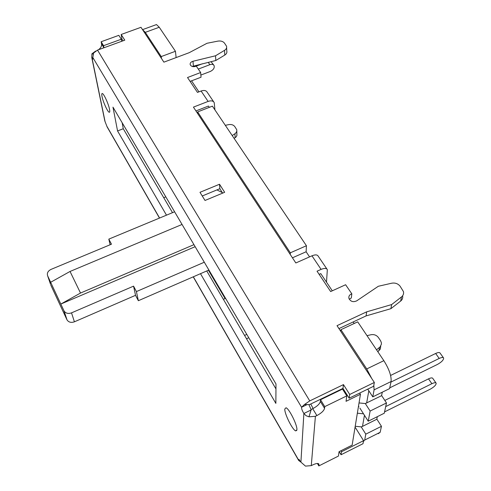 <?xml version="1.0" encoding="UTF-8"?>
<svg xmlns="http://www.w3.org/2000/svg" width="491" height="491" viewBox="0 0 491 491"><rect width="100%" height="100%" fill="white"/><g stroke="black" fill="none" stroke-linecap="round" stroke-linejoin="round"><path stroke-width="0.74" d="M385.705 406.591L431.865 383.698L428.502 378.862L384.834 400.429M384.557 411.894L430.282 389.167C434.13 386.994 436.094 385.018 436.174 383.244C435.707 382.421 434.271 382.575 431.865 383.698M377.315 416.681L376.793 419.253L362.487 426.384L361.216 426.875L355.22 426.262M381.617 395.525L386.485 402.951L384.275 413.213L368.219 421.204L363.512 413.809L357.356 413.189M358.504 406.155L358.884 406.744M381.458 426.305L365.795 434.148L364.684 440.071L380.169 432.295L381.458 426.305L376.824 419.093M361.216 426.875L365.795 434.148M435.971 382.949L432.81 378.432C432.338 377.597 430.902 377.745 428.502 378.862M341.147 389.75L340.92 389.381M359.866 408.07L363.512 413.809M333.162 393.144L333.395 393.512M211.038 61.67L213.769 65.107M194.921 66.61L202.433 63.769M200.862 75.062L210.344 71.441C213.45 69.875 214.702 67.911 214.088 65.567C213.297 64.309 211.891 64.02 209.86 64.689L198.296 69.078M307.108 404.572L301.578 407.254L304.451 404.529L309.496 404.615L342.963 388.393L349.175 398.207L373.633 386.264L373.829 385.239L374.087 389.854L372.779 396.863L367.827 389.24L367.25 389.381M359.031 402.927L365.31 403.553L370.122 411.047L368.219 421.204M364.684 440.071L363.408 441.495L362.996 443.711L341.049 454.752L341.478 451.757L340.883 450.775M355.079 427.096L363.561 440.666L363.408 441.495M371.699 378.451L340.736 331.315L340.92 329.694L366.728 368.931L371.699 378.451L374.338 382.464L373.829 385.239M290.291 254.541L197.812 113.777L197.646 111.917L290.341 252.816L290.291 254.541L295.834 262.967L311.957 255.817C315.247 254.491 317.333 254.608 318.205 256.173L326.932 269.056M161.471 58.466L142.507 29.601L145.293 32.345L161.232 56.569L161.471 58.466L163.896 62.154L189.182 52.697L207.006 43.276L217.9 41.121C220.79 40.685 222.975 41.336 224.455 43.073L226.535 46.222C226.959 47.823 226.296 49.192 224.54 50.34L215.524 55.784L215.825 60.497L224.798 55.06C226.535 53.918 227.198 52.549 226.781 50.947L226.615 47.719M332.297 290.807L320.776 273.616L319.144 274.352M309.557 256.879L306.126 251.766L306.427 245.733L212.4 106.148L197.646 111.917M209.319 107.351L208.454 106.056L195.946 110.941M198.929 91.848L191.551 80.837L201.04 77.216L200.653 72.527L187.519 77.529L197.468 92.406L201.095 91.007C204.09 90.013 206.128 90.43 207.214 92.265L213.732 101.895M176.128 57.582L175.44 51.279L159.256 27.25L145.293 32.345M155.659 24.869L156.482 24.568L159.256 27.25M380.169 432.295L378.279 433.7M372.779 396.863L389.572 388.614L391.094 381.532L374.087 389.854M366.728 368.931L383.852 360.67C389.13 369.14 391.542 376.094 391.094 381.532M383.852 360.67L357.7 321.844L340.92 329.694M354.201 323.483L353.176 321.949L366.065 315.922L390.879 308.686L400.674 301.057C402.375 299.645 403.025 297.896 402.62 295.809M390.983 382.047L439.193 358.448L435.646 353.477L390.603 375.443M389.731 387.859L437.456 364.42C441.532 362.131 443.594 360.007 443.643 358.062C443.146 357.178 441.667 357.307 439.193 358.448M382.293 392.186L381.581 395.691L365.31 403.553M443.41 357.736L440.102 353.115C439.598 352.225 438.113 352.348 435.646 353.477M386.485 402.951L370.122 411.047M366.065 315.922L366.685 311.84L337.022 325.668L340.736 331.315M338.95 328.596L353.176 321.949M306.126 251.766L292.446 257.812M342.963 388.393L343.454 384.606L349.715 394.463L374.338 382.464M343.454 384.606L309.753 400.908L304.451 404.529M142.507 29.601L140.991 27.3L121.173 34.487L124.782 40.17L97.519 50.107L309.753 400.908M200.653 72.527L196.283 66.125C193.479 67.187 191.465 66.727 190.232 64.751C189.882 63.124 190.796 61.964 192.963 61.271L215.524 55.784M214.923 109.892L214.223 102.625C213.149 100.802 211.112 100.397 208.098 101.416L193.436 107.118L197.812 113.777M326.497 282.153L327.337 269.663C326.484 268.129 324.404 268.037 321.089 269.387L317.039 271.204L330.646 291.556L345.615 284.731L351.832 293.833C349.488 294.686 348.524 296.214 348.935 298.418C350.586 301.584 353.158 302.407 356.65 300.885L378.334 286.265L391.714 283.209C395.169 282.632 397.962 283.62 400.091 286.185L403.473 291.642C403.878 293.735 403.228 295.49 401.515 296.914L391.658 304.567L390.879 308.686M366.685 311.84L391.658 304.567M219.526 184.242L224.657 192.294L205.017 200.463L199.984 192.312L219.526 184.242L219.833 188.704L222.65 193.129M202.255 195.983L219.833 188.704M122.989 40.821L121.964 39.2L121.173 34.487M349.261 299.209L351.317 297.982L351.832 293.833M192.159 66.451L215.825 60.497M175.44 51.279L161.232 56.569M191.551 80.837L190.103 81.389M306.427 245.733L290.341 252.816M193.337 276.795L298.626 460.092L298.939 459.416L300.909 462.129L303.88 413.483C302.21 410.734 301.443 408.653 301.578 407.254L92.824 57.515L93.572 53.028L97.519 50.107M349.175 398.207L349.715 394.463M311.141 409.795L308.907 404.609M308.98 416.816L315.4 416.294L316.873 415.576C321.341 413.189 323.907 410.771 324.576 408.328L324.741 406.634L346.793 395.887L342.497 389.093L320.525 399.748L320.371 401.454C319.721 403.915 317.174 406.333 312.724 408.702L311.257 409.414L308.98 416.816L306.046 415.699L303.88 413.483L311.085 409.979M92.824 57.515L92.842 59.098L91.983 57.907L105.074 121.621L106.885 126.285L159.587 218.035M200.488 273.683L275.856 403.393L275.991 383.968L112.973 107.142L117.558 130.95L166.486 215.168M109.542 109.376C109.935 111.482 109.818 112.433 109.18 112.249C107.603 111.911 103.012 101.809 102.018 96.506C101.594 94.346 101.705 93.351 102.355 93.529C103.914 93.812 108.603 104.135 109.542 109.376M296.914 429.748L295.692 430.895C292.458 429.877 284.406 413.68 284.792 409.028L286.014 407.763C289.187 408.641 297.442 425.255 296.914 429.748M315.4 416.294L311.276 465.64L305.463 466.112L300.909 462.129M345.676 392.677L344.983 393.015M311.276 465.64L312.607 464.971C316.229 463.277 318.34 463.031 318.941 464.228L318.831 465.928L317.389 463.467M193.227 276.844L298.688 460.478L299.344 459.736M172.519 212.664L123.266 128.734L122.155 122.732M275.954 388.921L206.736 270.964M363.561 440.666L341.478 451.757M367.01 335.666L370.957 334.739C374.05 334.211 376.529 335.132 378.389 337.513L380.488 340.594L381.323 342.522L381.415 344.081L380.132 346.873L376.542 349.819M225.32 125.322L228.732 124.622C231.396 124.211 233.415 124.867 234.79 126.586L236.754 129.734L236.809 131.318L235.545 133.331L232.206 135.553M380.721 346.094L380.347 349.04L377.818 351.709M236.822 131.263L236.895 135.584L235.993 137.032L234.121 138.388M339.164 451.634L341.049 454.752M107.333 127.279L106.885 126.285M105.074 121.621L104.669 120.191M103.957 47.762L103.558 45.688L121.295 39.237L121.645 41.312M121.295 39.237L118.828 35.334L101.146 41.747L101.557 43.902C101.821 46.099 100.79 48.05 98.464 49.763M93.143 54.108L91.909 53.838L95.616 51.082M91.909 53.838L91.768 57.478L91.983 57.907L92.842 57.594M101.146 41.747L103.558 45.688M298.688 460.478L300.879 462.062M123.266 128.734L117.558 130.95M313.105 408.512L310.76 404.001M346.793 395.887L346.045 401.319L360.449 394.273L359.682 393.076M318.831 465.928L338.446 456.059L339.054 451.695L352.133 445.128L360.449 394.273M320.525 399.748L324.741 406.634M202.495 196.369L202.746 195.78M216.924 189.907L222.313 192.595M225.099 298.54L208.436 270.228M246.807 334.402L244.567 335.427M225.565 298.332L223.368 299.307M248.771 337.74L246.525 338.772M163.742 197.707L165.811 196.86M80.506 293.047L60.823 304.064L50.647 282.27L70.041 271.462L80.506 293.047L193.957 244.659M195.148 246.685L60.823 304.064L64.063 310.987C65.739 313.368 68.224 313.995 71.52 312.859L133.564 286.143L136.424 291.574L138.358 300.713L135.528 295.324L133.564 286.143M182.057 224.455L70.041 271.462M110.131 244.751L108.812 239.129L111.475 244.193L51.027 269.399C47.903 271.007 46.78 273.162 47.658 275.868L50.542 284.332M108.812 239.129L174.606 211.793M50.647 282.27L47.658 275.868M50.8 285.099L66.929 319.702L63.934 310.742M204.299 262.225L136.424 291.574M135.528 295.324L74.411 321.808C71.164 322.931 68.709 322.311 67.052 319.948L66.929 319.702M138.358 300.713L208.896 270.025M364.457 415.294L362.487 426.384M209.86 64.689L208.239 62.351M368.821 390.775L366.636 403.05M208.098 101.416L201.095 91.007M321.089 269.387L311.957 255.817M224.798 55.06L224.54 50.34M193.393 65.972L192.963 61.271M400.674 301.057L401.515 296.914M312.724 408.702L316.873 415.576M378.917 350.826L379.537 347.419M103.926 47.774L101.557 43.902M235.121 137.738L234.937 133.785M318.395 463.621L318.96 464.59M324.576 408.328L320.371 401.454M71.52 312.859L74.411 321.808M156.482 24.568L142.593 29.62M91.768 57.478L104.89 121.259M106.995 126.696L159.477 218.078M109.18 112.249L109.646 112.071M296.828 430.343L295.692 430.895M318.702 463.817L318.941 464.228M67.052 319.948L64.063 310.987"/></g></svg>
